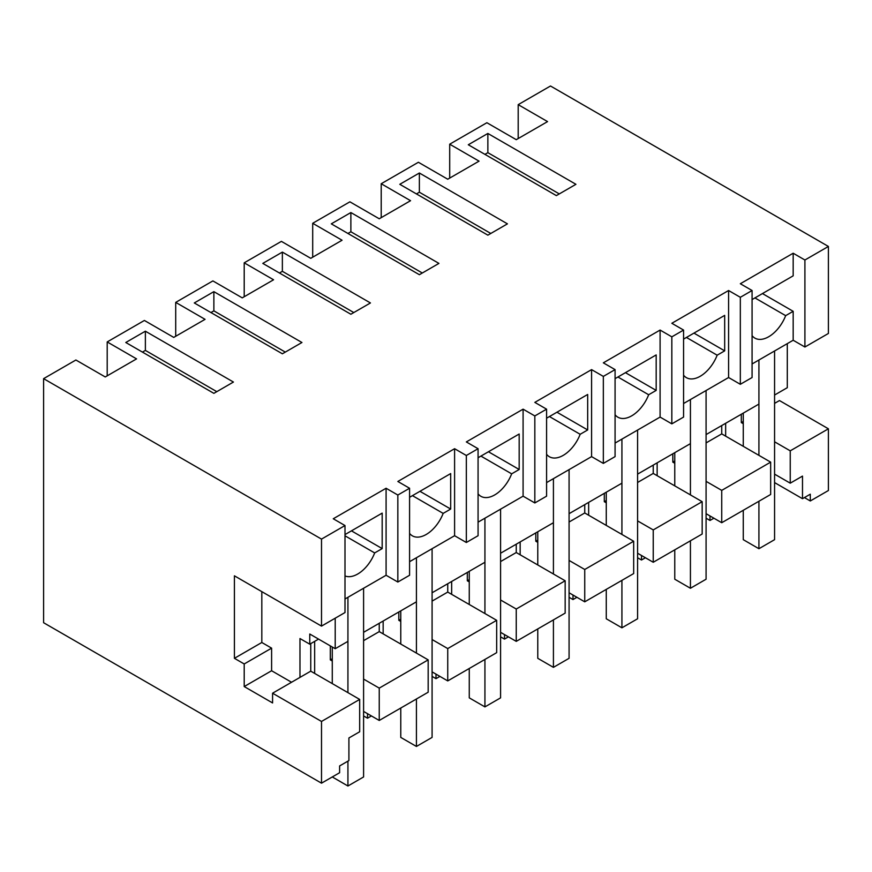 <?xml version="1.0" encoding="UTF-8"?>
<svg xmlns="http://www.w3.org/2000/svg" width="872" height="872" viewBox="0 0 872 872"><rect width="100%" height="100%" fill="white"/><g stroke="black" fill="none" stroke-linecap="round" stroke-linejoin="round"><path stroke-width="1.31" d="M804.42 497.585L810.295 500.975L828.4 490.522L828.4 428.806L779.47 400.553L774.576 403.376M344.996 525.543L344.996 612.547L321.506 626.107L321.506 539.103L344.996 525.543L333.257 518.764L386.089 488.255L397.839 495.034L409.578 488.255L397.839 481.475L454.595 448.709L466.335 455.489L472.21 452.099L478.074 448.709L466.335 441.93L523.091 409.164L534.83 415.944L546.581 409.164L534.83 402.384L591.587 369.619L603.337 376.399L615.076 369.619L603.337 362.839L660.093 330.063L671.832 336.843L677.708 333.453L683.572 330.063L671.832 323.283L728.589 290.518L740.328 297.298L752.078 290.518L740.328 283.738L793.171 253.229L804.911 260.009L804.911 347.012L828.4 333.464L828.4 246.449L550.494 86.001L518.197 104.651L518.197 138.55M828.4 428.806L790.239 450.835L774.576 441.799M774.576 474.139L790.239 483.175L790.239 450.835M790.239 483.175L802.491 476.101L802.491 498.697L810.295 494.195L810.295 500.975M518.197 104.651L547.551 121.6L516.246 139.673L486.881 122.723L449.701 144.196L449.701 178.095M321.506 783.176L321.506 721.449L359.678 699.42L359.678 731.761L348.909 737.974L348.909 760.569L339.611 765.943L339.611 772.723L321.506 783.176L43.6 622.717L43.6 378.655L75.897 360.005L105.25 376.955L136.566 358.883L107.201 341.933L107.201 375.832M449.701 144.196L479.055 161.146L447.739 179.218L418.386 162.268L381.206 183.741L410.559 200.691L379.244 218.774L349.89 201.824L312.699 223.287L342.064 240.236L310.748 258.319L281.383 241.37L244.204 262.832L273.557 279.781L242.242 297.864L212.888 280.915L194.293 291.651L175.708 302.388L205.062 319.337L173.746 337.41L144.392 320.46L107.201 341.933M175.708 302.388L175.708 336.287M244.204 262.832L244.204 296.731M312.699 223.287L312.699 257.185M381.206 183.741L381.206 217.64M321.506 539.103L43.6 378.655M828.4 246.449L804.911 260.009M575.934 184.308L556.358 195.611L468.297 144.763L487.862 133.46L575.934 184.308M145.373 331.197L125.797 342.5L213.869 393.348L233.434 382.045L145.373 331.197L145.373 350.402L142.43 352.103M282.365 252.106L370.437 302.955L350.871 314.247L262.799 263.399L282.365 252.106L282.365 271.312L279.432 273.001M301.941 342.5L282.365 353.792L194.293 302.955L213.869 291.651L301.941 342.5M438.932 263.399L419.367 274.702L331.295 223.853L350.871 212.55L438.932 263.399M409.578 178.662L399.79 184.308L487.862 235.157L507.439 223.853L419.367 173.005L409.578 178.662M409.578 488.255L409.578 575.258L397.839 582.038L386.089 575.258L344.996 598.988M321.506 626.107L234.415 575.825L234.415 658.316L244.204 663.963L244.204 686.558L272.576 702.941L272.576 693.207L310.748 671.168L310.748 643.623M752.078 363.962L793.171 340.243L804.911 347.012M752.078 290.518L752.078 377.522L740.328 384.301L728.589 377.522L683.572 403.518M683.572 330.063L683.572 417.078L671.832 423.857L660.093 417.078L615.076 443.063M615.076 369.619L615.076 456.623L603.337 463.403L591.587 456.623L546.581 482.608M546.581 409.164L546.581 496.168L534.83 502.948L523.091 496.168L478.074 522.154M478.074 448.709L478.074 535.713L466.335 542.493L454.595 535.713L409.578 561.699M743.271 421.459L741.309 422.582L743.271 423.716M741.309 414.244L741.309 422.582M363.591 711.421L379.244 720.457L428.174 692.215L428.174 659.875L379.244 688.117L363.591 679.081M706.08 513.684L721.733 522.72L770.663 494.478L770.663 462.138L721.733 433.885L706.08 442.922M637.585 553.23L653.237 562.266L702.167 534.024L702.167 501.683L653.237 473.431L637.585 482.478M569.078 592.775L584.741 601.822L633.672 573.569L633.672 541.229L584.741 512.976L569.078 522.023M500.583 632.331L516.246 641.367L565.165 613.114L565.165 580.774L516.246 552.532L500.583 561.568M432.087 671.876L447.739 680.912L496.669 652.659L496.669 620.319L447.739 592.077L432.087 601.113M802.491 498.697L774.576 482.587M740.328 297.298L740.328 384.301M793.171 340.243L793.171 311.315L785.661 315.653A27.675 15.979 -60 0 1 754.869 338.107A27.675 15.979 -60 0 1 752.078 335.644M793.171 253.229L793.171 275.835L752.078 299.565M793.171 311.315L762.444 293.57M487.862 133.46L487.862 152.665L484.93 154.366M487.862 152.665L559.301 193.911M758.923 501.258L758.923 548.717L774.576 539.67L774.576 350.969L774.576 395.038L787.296 387.691L787.296 343.623M758.923 455.358L758.923 360.016L758.923 404.085L706.08 434.583L706.08 390.514L706.08 579.215L690.428 588.262L674.764 579.215L674.764 549.84M318.574 639.1L309.767 644.19L309.767 634.02L335.208 648.714L335.208 618.204M299.979 677.381L299.979 638.544L309.767 644.19M721.733 425.547L721.733 433.885M770.663 462.138L721.733 490.38L706.08 481.344M721.733 522.72L721.733 490.38M754.934 297.908L785.661 315.653M416.424 653.095L416.424 557.753L416.424 601.822L363.591 632.32L363.591 588.262L363.591 776.952L347.928 785.999L332.276 776.952M347.928 692.641L347.928 597.298L347.928 641.367L335.208 648.714M690.428 494.904L690.428 399.561L690.428 443.63L637.585 474.139L637.585 430.07L637.585 618.771L621.921 627.807L606.269 618.771L606.269 589.385M621.921 534.449L621.921 439.107L621.921 483.175L569.078 513.684L569.078 469.616L569.078 658.316L553.426 667.353L537.773 658.316L537.773 628.941M553.426 573.994L553.426 478.652L553.426 522.72L527.004 537.98L500.583 553.23L500.583 509.161L500.583 697.862L484.93 706.898L469.267 697.862L469.267 668.486M484.93 613.539L484.93 518.197L484.93 562.266L458.509 577.526L432.087 592.775L432.087 548.706L432.087 737.407L416.424 746.454L400.771 737.407L400.771 708.031M672.813 453.8L672.813 462.138L674.764 461.005M674.764 463.261L672.813 462.138M321.506 721.449L272.576 693.207M379.244 720.457L379.244 688.117M332.276 660.998L330.314 659.875L332.276 658.742M330.314 645.88L330.314 659.875M359.678 699.42L310.748 671.168M344.996 534.58L382.176 513.118L382.176 548.597L351.449 530.852M344.996 535.8L374.666 552.935L382.176 548.597M374.666 552.935A27.675 15.979 -60 0 1 344.996 575.934M386.089 488.255L386.089 575.258M397.839 495.034L397.839 582.038M244.204 686.558L271.606 670.742L291.542 682.253M271.606 670.742L271.606 648.147L244.204 663.963M271.606 648.147L261.818 642.49L234.415 658.316M261.818 642.49L261.818 591.641M428.174 659.875L379.244 631.622L363.591 640.658M379.244 623.284L379.244 631.622M145.373 350.402L216.801 391.648M653.237 465.092L653.237 473.431M702.167 501.683L653.237 529.925L637.585 520.889M653.237 562.266L653.237 529.925M671.832 336.843L671.832 423.857M728.589 290.518L728.589 377.522M686.428 337.453L717.155 355.198L724.676 350.86L724.676 315.381L683.572 339.11M717.155 355.198A27.675 15.979 -60 0 1 686.373 377.652A27.675 15.979 -60 0 1 683.572 375.189M419.367 173.005L419.367 192.222L416.435 193.911M419.367 192.222L490.794 233.456M604.307 493.345L604.307 501.683L606.269 500.55M606.269 502.817L604.307 501.683M724.676 350.86L693.949 333.115M584.741 504.648L584.741 512.976M633.672 541.229L584.741 569.481L569.078 560.434M584.741 601.822L584.741 569.481M603.337 376.399L603.337 463.403M660.093 330.063L660.093 417.078M617.932 377.009L648.659 394.743L656.18 390.405L656.18 354.926L615.076 378.655M648.659 394.743A27.675 15.979 -60 0 1 617.877 417.198A27.675 15.979 -60 0 1 615.076 414.745M350.871 212.55L350.871 231.767L347.928 233.456M350.871 231.767L422.299 273.001M535.811 532.89L535.811 541.229L537.773 540.095M537.773 542.362L535.811 541.229M656.18 390.405L625.453 372.671M516.246 544.193L516.246 552.532M565.165 580.774L516.246 609.027L500.583 599.991M516.246 641.367L516.246 609.027M534.83 415.944L534.83 502.948M591.587 369.619L591.587 456.623M549.436 416.554L580.163 434.289L587.673 429.951L587.673 394.471L546.581 418.2M580.163 434.289A27.675 15.979 -60 0 1 549.371 456.743A27.675 15.979 -60 0 1 546.581 454.29M282.365 271.312L353.803 312.558M467.316 572.435L467.316 580.774L469.267 579.651M469.267 581.907L467.316 580.774M587.673 429.951L556.946 412.216M447.739 583.739L447.739 592.077M496.669 620.319L447.739 648.572L432.087 639.536M447.739 680.912L447.739 648.572M466.335 455.489L466.335 542.493M523.091 409.164L523.091 496.168M480.93 456.1L511.657 473.845L519.178 469.496L519.178 434.016L478.074 457.746M511.657 473.845A27.675 15.979 -60 0 1 480.875 496.299A27.675 15.979 -60 0 1 478.074 493.835M213.869 291.651L213.869 310.857L210.937 312.558M213.869 310.857L285.308 352.103M398.82 611.981L398.82 620.319L400.771 619.196M400.771 621.453L398.82 620.319M519.178 469.496L488.451 451.761M454.595 448.709L454.595 535.713M412.434 495.645L443.161 513.39L450.682 509.052L450.682 473.572L409.578 497.302M443.161 513.39A27.675 15.979 -60 0 1 412.38 535.844A27.675 15.979 -60 0 1 409.578 533.381M450.682 509.052L419.955 491.307M706.08 518.208L709.993 520.464L709.993 515.941M709.993 520.464L713.906 518.208M725.657 436.142L725.657 423.291M637.585 557.753L641.498 560.009L641.498 555.486M641.498 560.009L645.411 557.753M657.15 475.698L657.15 462.836M569.078 597.298L573.002 599.554L573.002 595.042M573.002 599.554L576.915 597.298M588.654 515.243L588.654 502.381M500.583 636.843L504.496 639.111L504.496 634.587M504.496 639.111L508.409 636.843M520.159 554.788L520.159 541.926M432.087 676.389L436 678.656L436 674.132M436 678.656L439.913 676.389M451.652 594.333L451.652 581.482M363.591 715.945L367.504 718.201L367.504 713.678M367.504 718.201L371.418 715.945M383.157 633.879L383.157 621.028M314.661 673.435L314.661 641.367M743.271 413.121L743.271 446.311M743.271 510.294L743.271 539.67L758.923 548.717M690.428 540.803L690.428 588.262M674.764 452.666L674.764 485.868M621.921 580.349L621.921 627.807M606.269 492.211L606.269 525.413M553.426 619.894L553.426 667.353M537.773 531.757L537.773 564.958M484.93 659.439L484.93 706.898M469.267 571.313L469.267 604.503M416.424 698.995L416.424 746.454M400.771 610.858L400.771 644.048M347.928 761.136L347.928 785.999M332.276 647.013L332.276 683.604"/></g></svg>
